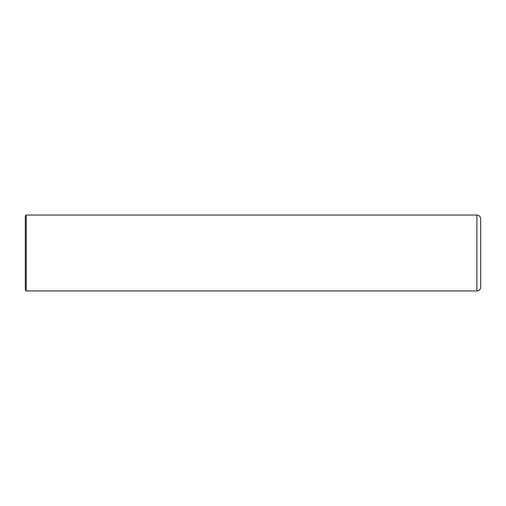 <?xml version="1.0" encoding="UTF-8"?>
<svg xmlns="http://www.w3.org/2000/svg" width="506" height="506" viewBox="0 0 506 506"><rect width="100%" height="100%" fill="white"/><g stroke="black" fill="none" stroke-linecap="round" stroke-linejoin="round"><path stroke-width="0.76" d="M26.249 253L26.249 290.95L25.3 290.001L25.3 215.999L26.249 215.05L26.249 253M476.905 290.95L476.905 215.05C479.207 215.278 480.472 216.543 480.7 218.845L480.7 287.155C480.472 289.457 479.207 290.722 476.905 290.95L26.249 290.95M476.905 215.05L26.249 215.05"/></g></svg>
